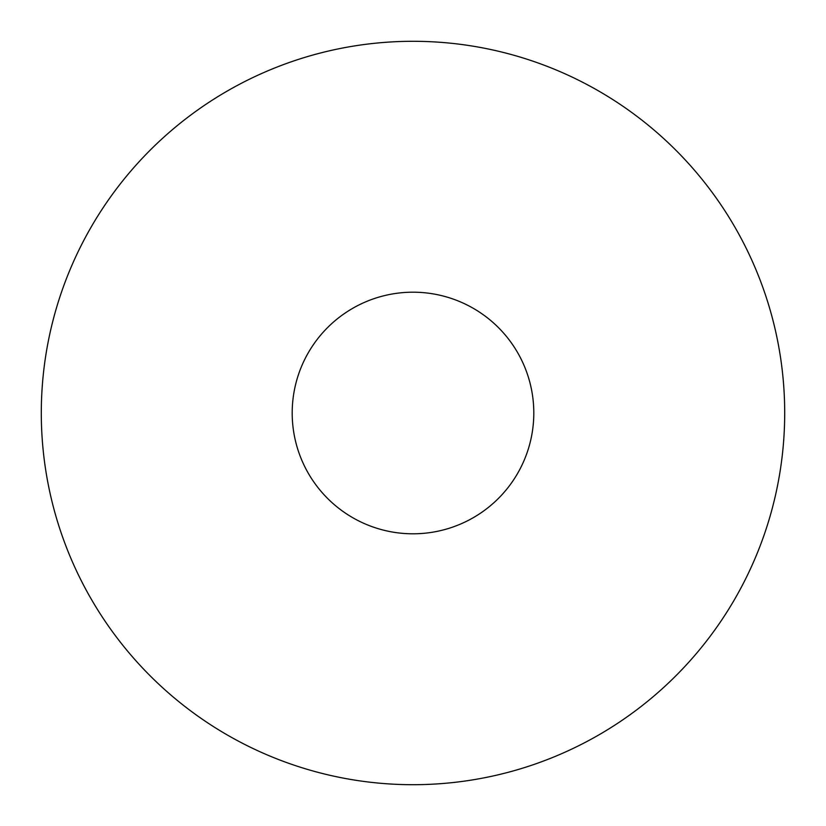 <?xml version="1.0" encoding="UTF-8"?>
<svg xmlns="http://www.w3.org/2000/svg" width="826" height="826" viewBox="0 0 826 826"><rect width="100%" height="100%" fill="white"/><g stroke="black" fill="none" stroke-linecap="round" stroke-linejoin="round"><path stroke-width="1.24" d="M413 784.7A371.7 371.7 0 0 0 784.7 413A371.7 371.7 0 0 0 413 41.3A371.7 371.7 0 0 0 41.3 413A371.7 371.7 0 0 0 413 784.7M413 292.197A120.802 120.802 0 0 1 533.803 413A120.802 120.802 0 0 1 413 533.803A120.802 120.802 0 0 1 292.197 413A120.802 120.802 0 0 1 413 292.197"/></g></svg>
